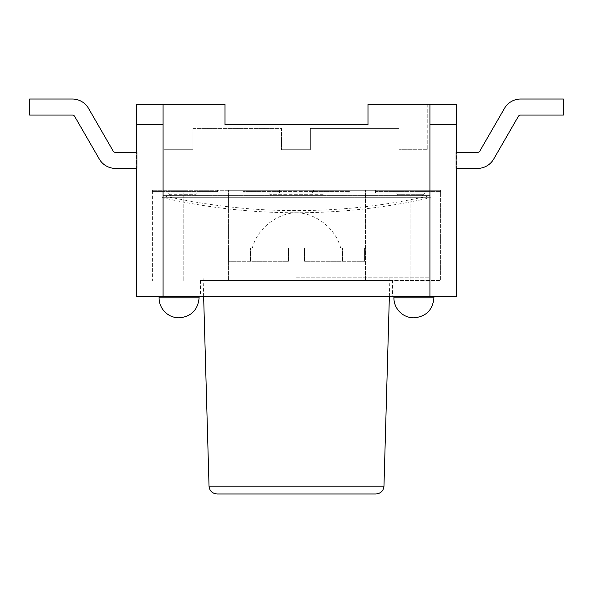 <?xml version="1.0" encoding="UTF-8"?>
<svg xmlns="http://www.w3.org/2000/svg" width="593" height="593" viewBox="0 0 593 593"><rect width="100%" height="100%" fill="white"/><g stroke="black" fill="none" stroke-linecap="round" stroke-linejoin="round"><path stroke-width="0.44" stroke-dasharray="2.96 2.22" d="M296.5 247.933L429.925 247.933L296.5 247.933M296.5 212.761L295.655 212.761L296.5 212.761M375.969 493.969L217.031 493.969M296.5 277.82L429.925 277.82L296.5 277.82M304.505 247.933L304.505 261.276L364.613 261.276L304.505 261.276L364.613 261.276L304.505 261.276L304.505 247.933L364.613 247.933L364.613 261.276L364.613 247.933L304.505 247.933L342.509 247.933L342.509 261.276L342.509 247.933L364.613 247.933L304.505 247.933L304.505 261.276L304.505 247.933M288.494 247.933L288.494 261.276L228.387 261.276L288.494 261.276L228.387 261.276L288.494 261.276L288.494 247.933L228.387 247.933L228.387 261.276L228.387 247.933L288.494 247.933L250.491 247.933L250.491 261.276L250.491 247.933L228.387 247.933L288.494 247.933L288.494 261.276L288.494 247.933M340.641 247.933C335.897 229.12 316.736 213.554 297.345 212.761A603.081 603.081 0 0 0 430.481 197.691L162.519 197.691L430.481 197.691L429.925 195.631L163.075 195.631L429.925 195.631C386.013 205.615 341.538 210.611 296.5 210.626A600.946 600.946 0 0 1 163.075 195.631L162.519 197.691A603.081 603.081 0 0 0 295.655 212.761C276.264 213.554 257.103 229.12 252.359 247.933M228.624 280.489L440.599 280.489L228.624 280.489L228.624 190.294L440.599 190.294L440.599 192.962L375.488 192.962L375.488 191.628L375.488 192.962L440.599 192.962L440.599 190.294L375.488 190.294L375.488 191.628L440.599 191.628L375.488 191.628L375.488 190.294L440.599 190.294L440.599 280.489L440.599 190.294L183.207 190.294L228.624 190.294L228.624 280.489M392.566 280.489L200.434 280.489L392.566 280.489L392.566 296.5L200.434 296.5L392.566 296.5M163.075 296.5L136.39 296.5L136.39 168.412L136.931 168.412L136.39 168.412L136.39 104.368L224.984 104.368L164.142 104.368L164.142 149.732L192.962 149.732L164.142 149.732L164.142 104.368L224.984 104.368L224.984 124.649L224.984 104.368L224.984 124.649L368.016 124.649L368.016 104.368L456.61 104.368L456.61 152.401L456.069 152.401L456.61 152.401L456.61 296.5L163.075 296.5L163.075 124.649L136.39 124.649L163.075 124.649L163.075 104.368M199.1 296.5L159.072 296.5L199.1 296.5M433.928 296.5L393.9 296.5L433.928 296.5M136.39 152.401L115.487 152.401L136.931 152.401L136.39 152.401L136.39 168.412L115.487 168.412A18.679 18.679 0 0 1 99.305 159.072A18.679 18.679 0 0 0 115.487 168.412A18.679 18.679 0 0 1 99.305 159.072L74.659 116.376L99.305 159.072M456.069 168.412L456.61 168.412L456.61 152.401L477.513 152.401A2.668 2.668 0 0 0 479.826 151.067L504.48 108.371A18.679 18.679 0 0 1 520.654 99.031L563.35 99.031L563.35 115.042L520.654 115.042A2.668 2.668 0 0 0 518.341 116.376L493.695 159.072A18.679 18.679 0 0 1 477.513 168.412L456.069 168.412L456.069 152.401L477.513 152.401A2.668 2.668 0 0 0 479.826 151.067L504.48 108.371A18.679 18.679 0 0 1 520.654 99.031L563.35 99.031L563.35 115.042L520.654 115.042A2.668 2.668 0 0 0 518.341 116.376L493.695 159.072A18.679 18.679 0 0 1 477.513 168.412L456.069 168.412M429.925 296.5L429.925 124.649L456.61 124.649M429.925 124.649L429.925 104.368M115.487 152.401A2.668 2.668 0 0 1 113.174 151.067A2.668 2.668 0 0 0 115.487 152.401L136.931 152.401L136.931 168.412L115.487 168.412M136.39 124.649L163.075 124.649M279.422 191.628L279.422 192.962L244.464 192.962L279.422 192.962L279.422 191.628L279.422 192.962L312.244 192.962L279.422 192.962L279.422 191.628L243.13 191.628L313.578 191.628L279.422 191.628L279.422 190.294L279.422 191.628L279.422 190.294L313.578 190.294L313.578 191.628L349.87 191.628L313.578 191.628L312.244 192.962L348.536 192.962L312.244 192.962L313.578 191.628L312.244 192.962L313.578 191.628L313.578 190.294L313.578 191.628L313.578 190.294L349.87 190.294L279.422 190.294L279.422 191.628M324.519 192.962L268.481 192.962L324.519 192.962L323.185 194.296L269.815 194.296L323.185 194.296L321.851 195.631L271.149 195.631L321.851 195.631M424.855 192.962L395.501 192.962L424.855 192.962L423.521 194.296L424.855 192.962M395.501 192.962L396.836 194.296L395.501 192.962M152.401 191.628L152.401 192.962L216.178 192.962L217.512 191.628L152.401 191.628L152.401 190.294L217.512 190.294L217.512 191.628L216.178 192.962L152.401 192.962L152.401 191.628L217.512 191.628L217.512 190.294L152.401 190.294L152.401 191.628M422.186 195.631L398.17 195.631L396.836 194.296L423.521 194.296L396.836 194.296L398.17 195.631L422.186 195.631L423.521 194.296L422.186 195.631M170.814 195.631L168.145 192.962L169.479 194.296L196.164 194.296L197.499 192.962L168.145 192.962L197.499 192.962L196.164 194.296L169.479 194.296L170.814 195.631L194.83 195.631L196.164 194.296L194.83 195.631L170.814 195.631M88.52 108.371A18.679 18.679 0 0 0 72.346 99.031A18.679 18.679 0 0 1 88.52 108.371L113.174 151.067L88.52 108.371A18.679 18.679 0 0 0 72.346 99.031L29.65 99.031L29.65 115.042L72.346 115.042A2.668 2.668 0 0 1 74.659 116.376A2.668 2.668 0 0 0 72.346 115.042A2.668 2.668 0 0 1 74.659 116.376M72.346 99.031L29.65 99.031L29.65 115.042L72.346 115.042L29.65 115.042L29.65 99.031L72.346 99.031M279.422 190.294L243.13 190.294L279.422 190.294M152.401 190.294L183.207 190.294L152.401 190.294L152.401 280.489L152.401 190.294M504.48 108.371A18.679 18.679 0 0 1 520.654 99.031L563.35 99.031L563.35 115.042L520.654 115.042A2.668 2.668 0 0 0 518.341 116.376M493.695 159.072A18.679 18.679 0 0 1 477.513 168.412M456.61 152.401L477.513 152.401M398.97 128.384L398.97 149.732L427.79 149.732L398.97 149.732L398.97 128.384L310.376 128.384L310.376 149.732L281.556 149.732L310.376 149.732L310.376 128.384L398.97 128.384M192.962 128.384L192.962 149.732L192.962 128.384L281.556 128.384L281.556 149.732L281.556 128.384L192.962 128.384M368.016 124.649L368.016 104.368L427.79 104.368L368.016 104.368L368.016 124.649L224.984 124.649M427.79 104.368L427.79 149.732L427.79 104.368M410.86 280.489L410.86 190.294L410.86 280.489M365.466 280.489L365.466 190.294L365.466 280.489M228.601 280.489L228.601 190.294L228.601 280.489M183.207 280.489L183.207 190.294L183.207 280.489M209.032 486.193L383.967 486.193M433.928 297.834L393.9 297.834A20.014 20.014 0 0 0 413.914 317.848M199.1 297.834L159.072 297.834A20.014 20.014 0 0 0 179.086 317.848M389.364 296.5L389.897 277.82M203.636 296.5L203.102 277.82M163.075 247.933L163.075 277.82M429.925 247.933L429.925 277.82M200.434 280.489L200.434 296.5M393.9 296.5L393.9 297.834M159.072 296.5L159.072 297.834M243.13 190.294L243.13 191.628L244.464 192.962M271.149 195.631L268.481 192.962M349.87 190.294L349.87 191.628L348.536 192.962"/><path stroke-width="0.89" d="M296.5 493.969L375.969 493.969C380.765 493.48 383.434 490.893 383.967 486.193L209.032 486.193C209.566 490.893 212.235 493.48 217.031 493.969L296.5 493.969M115.487 168.412L136.931 168.412L136.931 152.401L115.487 152.401A2.668 2.668 0 0 1 113.174 151.067L88.52 108.371A18.679 18.679 0 0 0 72.346 99.031L29.65 99.031L29.65 115.042L72.346 115.042A2.668 2.668 0 0 1 74.659 116.376L99.305 159.072A18.679 18.679 0 0 0 115.487 168.412L136.39 168.412L136.39 296.5L456.61 296.5L456.61 168.412L477.513 168.412A18.679 18.679 0 0 0 493.695 159.072L518.341 116.376L493.695 159.072M433.928 296.5L433.928 297.834C432.742 309.991 426.07 316.662 413.914 317.848C426.07 316.662 432.742 309.991 433.928 297.834L393.9 297.834A20.014 20.014 0 0 0 413.914 317.848M199.1 296.5L199.1 297.834C197.914 309.991 191.242 316.662 179.086 317.848C191.242 316.662 197.914 309.991 199.1 297.834L159.072 297.834A20.014 20.014 0 0 0 179.086 317.848M163.075 296.5L163.075 124.649L136.39 124.649L136.39 152.401M456.61 152.401L456.61 124.649L429.925 124.649L429.925 104.368L368.016 104.368L368.016 124.649L224.984 124.649L224.984 104.368L136.39 104.368L136.39 124.649M163.075 124.649L163.075 104.368M477.513 152.401A2.668 2.668 0 0 0 479.826 151.067A2.668 2.668 0 0 1 477.513 152.401L456.069 152.401L456.069 168.412L477.513 168.412M456.61 124.649L456.61 104.368L429.925 104.368M115.487 152.401A2.668 2.668 0 0 1 113.174 151.067L88.52 108.371M74.659 116.376L99.305 159.072M504.48 108.371L479.826 151.067L504.48 108.371A18.679 18.679 0 0 1 520.654 99.031L563.35 99.031L563.35 115.042L520.654 115.042A2.668 2.668 0 0 0 518.341 116.376M224.984 124.649L368.016 124.649M429.925 124.649L429.925 296.5M383.967 486.193L389.364 296.5M209.032 486.193L203.636 296.5M393.9 296.5L393.9 297.834M159.072 296.5L159.072 297.834"/></g></svg>

